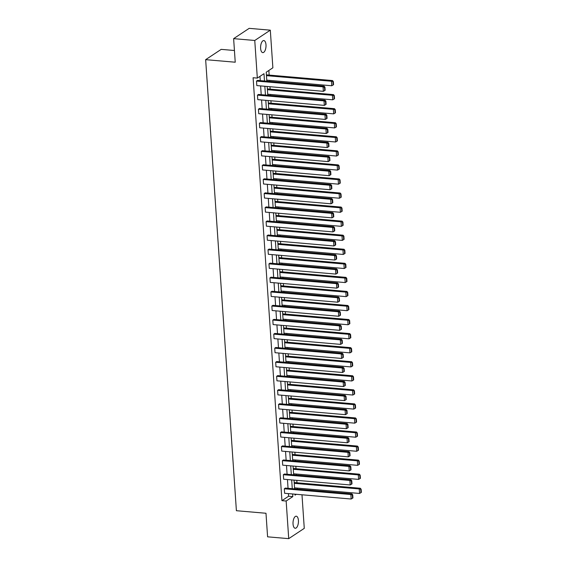 <?xml version="1.0" encoding="UTF-8"?>
<svg xmlns="http://www.w3.org/2000/svg" width="567" height="567" viewBox="0 0 567 567"><rect width="100%" height="100%" fill="white"/><g stroke="black" fill="none" stroke-linecap="round" stroke-linejoin="round"><path stroke-width="0.85" d="M293.04 524.014A6.053 2.679 -85.1 0 1 296.25 516.204A6.053 2.679 -85.1 0 1 298.419 520.449A6.053 2.679 -85.1 0 1 295.209 528.267A6.053 2.679 -85.1 0 1 293.04 524.014M260.614 48.372A6.053 2.679 -85.1 0 1 263.825 40.555A6.053 2.679 -85.1 0 1 265.994 44.807A6.053 2.679 -85.1 0 1 262.783 52.618A6.053 2.679 -85.1 0 1 260.614 48.372M234.44 50.506L221.201 49.364L205.651 59.663L236.396 510.711L265.987 513.263L267.589 536.829L288.723 538.65L286.158 501.022L292.82 496.614L292.643 493.97M205.651 59.663L235.234 62.214L233.625 38.648L249.175 28.35L270.31 30.171L272.876 67.799L266.214 72.207L266.83 81.18M297.399 489.115L297.328 488.081M296.966 482.786L296.803 480.355M296.442 475.061L296.371 474.026M296.009 468.725L295.839 466.294M295.478 460.999L295.407 459.965M295.046 454.67L294.883 452.239M294.521 446.945L294.45 445.91M294.089 440.609L293.926 438.178M293.564 432.883L293.493 431.848M293.132 426.554L292.969 424.123M292.607 418.822L292.537 417.794M292.175 412.493L292.005 410.061M291.644 404.767L291.58 403.732M291.218 398.438L291.048 396.007M290.687 390.706L290.616 389.671M290.254 384.376L290.091 381.945M289.73 376.651L289.659 375.616M289.298 370.322L289.135 367.891M288.773 362.589L288.702 361.555M288.341 356.26L288.178 353.829M287.816 348.535L287.745 347.5M287.384 342.199L287.214 339.768M286.852 334.473L286.782 333.439M286.42 328.144L286.257 325.713M285.896 320.412L285.825 319.384M285.463 314.083L285.3 311.652M284.939 306.357L284.868 305.322M284.506 300.028L284.343 297.597M283.982 292.296L283.911 291.268M283.55 285.966L283.38 283.535M283.018 278.241L282.947 277.206M282.593 271.912L282.423 269.481M282.061 264.179L281.99 263.145M281.629 257.85L281.466 255.419M281.104 250.125L281.034 249.09M280.672 243.789L280.509 241.358M280.148 236.063L280.077 235.029M279.715 229.734L279.545 227.303M279.191 222.009L279.12 220.974M278.758 215.673L278.588 213.242M278.227 207.947L278.156 206.912M277.795 201.618L277.632 199.187M277.27 193.886L277.199 192.858M276.838 187.557L276.675 185.125M276.313 179.831L276.242 178.796M275.881 173.502L275.718 171.071M275.356 165.77L275.286 164.735M274.924 159.44L274.754 157.009M274.393 151.715L274.322 150.68M273.967 145.379L273.797 142.955M273.436 137.653L273.365 136.619M273.003 131.324L272.84 128.893M272.479 123.599L272.408 122.564M272.047 117.263L271.884 114.832M271.522 109.537L271.451 108.503M271.09 103.208L270.92 100.777M270.558 95.476L270.494 94.448M270.133 89.147L269.963 86.716M269.601 81.421L269.531 80.386M269.169 75.092L268.857 70.464M301.984 494.778L304.273 528.352L288.723 538.65M233.625 38.648L254.76 40.477L270.31 30.171M284.4 474.019L283.351 474.714L349.889 480.455L350.945 479.76L284.4 474.019M351.568 484.175L351.987 483.892L351.774 480.738L351.356 481.014L351.568 484.175L350.2 484.962L283.656 479.221L283.351 474.714M282.479 445.903L281.43 446.598L347.975 452.338L349.024 451.644L282.479 445.903M349.648 456.052L350.073 455.776L349.853 452.622L349.435 452.898L349.648 456.052L348.28 456.846L281.735 451.105L281.43 446.598M280.566 417.787L279.517 418.481L346.061 424.222L347.11 423.528L280.566 417.787M347.734 427.936L348.152 427.66L347.94 424.506L347.521 424.782L347.734 427.936L346.366 428.73L279.822 422.989L279.517 418.481M278.645 389.671L277.596 390.365L344.141 396.106L345.19 395.412L278.645 389.671M345.813 399.82L346.239 399.544L346.019 396.39L345.601 396.666L345.813 399.82L344.445 400.614L277.908 394.873L277.596 390.365M276.731 361.555L275.682 362.249L342.227 367.99L343.276 367.288L276.731 361.555M343.9 371.704L344.318 371.428L344.105 368.274L343.687 368.55L343.9 371.704L342.532 372.491L275.987 366.757L275.682 362.249M274.818 333.431L273.762 334.133L340.306 339.874L341.355 339.172L274.818 333.431M341.986 343.588L342.404 343.311L342.192 340.157L341.766 340.434L341.986 343.588L340.618 344.375L274.074 338.634L273.762 334.133M272.897 305.315L271.848 306.017L338.393 311.751L339.442 311.056L272.897 305.315M340.065 315.472L340.483 315.188L340.271 312.034L339.853 312.318L340.065 315.472L338.697 316.258L272.153 310.518L271.848 306.017M270.983 277.199L269.927 277.894L336.472 283.635L337.528 282.94L270.983 277.199M338.152 287.356L338.57 287.072L338.357 283.918L337.932 284.202L338.152 287.356L336.784 288.142L270.239 282.401L269.927 277.894M269.063 249.083L268.014 249.778L334.558 255.519L335.607 254.824L269.063 249.083M336.231 259.232L336.656 258.956L336.437 255.802L336.018 256.078L336.231 259.232L334.863 260.026L268.319 254.285L268.014 249.778M267.149 220.967L266.1 221.662L332.638 227.402L333.694 226.708L267.149 220.967M334.317 231.116L334.736 230.84L334.523 227.686L334.098 227.962L334.317 231.116L332.949 231.91L266.405 226.169L266.1 221.662M265.228 192.851L264.179 193.545L330.724 199.286L331.773 198.592L265.228 192.851M332.397 203L332.822 202.724L332.602 199.57L332.184 199.846L332.397 203L331.029 203.794L264.484 198.053L264.179 193.545M263.315 164.735L262.266 165.429L328.81 171.17L329.859 170.476L263.315 164.735M330.483 174.884L330.901 174.608L330.689 171.454L330.27 171.73L330.483 174.884L329.115 175.678L262.571 169.937L262.266 165.429M261.394 136.619L260.345 137.313L326.89 143.054L327.939 142.352L261.394 136.619M328.562 146.768L328.988 146.492L328.768 143.338L328.35 143.614L328.562 146.768L327.194 147.555L260.65 141.821L260.345 137.313M259.48 108.495L258.432 109.197L324.976 114.938L326.025 114.236L259.48 108.495M326.649 118.652L327.067 118.375L326.854 115.221L326.436 115.498L326.649 118.652L325.281 119.439L258.736 113.698L258.432 109.197M257.56 80.379L256.511 81.081L323.055 86.815L324.104 86.12L257.56 80.379M324.735 90.536L325.153 90.252L324.934 87.098L324.515 87.382L324.735 90.536L323.36 91.322L256.823 85.582L256.511 81.081M264.484 80.982L263.988 73.689L257.326 78.097L253.102 77.736L281.934 500.661L288.596 496.245L288.412 493.609M288.05 488.307L287.455 479.547M287.093 474.253L286.498 465.493M286.137 460.191L285.541 451.431M285.18 446.137L284.577 437.377M284.216 432.075L283.62 423.315M283.259 418.021L282.664 409.261M282.302 403.959L281.707 395.199M281.345 389.905L280.743 381.137M280.389 375.843L279.786 367.083M279.425 361.781L278.829 353.021M278.468 347.727L277.873 338.967M277.511 333.665L276.916 324.905M276.554 319.611L275.952 310.851M275.59 305.549L274.995 296.789M274.634 291.495L274.038 282.727M273.677 277.433L273.081 268.673M272.72 263.372L272.117 254.611M271.756 249.317L271.161 240.557M270.799 235.255L270.204 226.495M269.842 221.201L269.247 212.441M268.886 207.139L268.29 198.379M267.929 193.085L267.326 184.318M266.965 179.023L266.37 170.263M266.008 164.969L265.413 156.201M265.051 150.907L264.456 142.147M264.094 136.845L263.492 128.085M263.131 122.791L262.535 114.031M262.174 108.729L261.578 99.969M261.217 94.675L260.622 85.915M260.26 80.613L259.969 76.347M258.524 94.441L257.468 95.136L324.012 100.876L325.068 100.182L258.524 94.441M325.692 104.59L326.11 104.314L325.897 101.16L325.472 101.436L325.692 104.59L324.324 105.384L257.779 99.643L257.468 95.136M260.437 122.557L259.388 123.252L325.933 128.993L326.982 128.298L260.437 122.557M327.606 132.706L328.024 132.43L327.811 129.276L327.393 129.552L327.606 132.706L326.238 133.5L259.693 127.759L259.388 123.252M262.358 150.673L261.302 151.368L327.846 157.109L328.903 156.414L262.358 150.673M329.526 160.83L329.944 160.546L329.732 157.392L329.307 157.676L329.526 160.83L328.158 161.616L261.614 155.875L261.302 151.368M264.272 178.789L263.223 179.484L329.767 185.225L330.816 184.53L264.272 178.789M331.44 188.946L331.858 188.662L331.645 185.508L331.227 185.792L331.44 188.946L330.072 189.732L263.527 183.992L263.223 179.484M266.192 206.905L265.136 207.607L331.681 213.341L332.73 212.646L266.192 206.905M333.361 217.062L333.779 216.785L333.566 213.624L333.141 213.908L333.361 217.062L331.993 217.848L265.448 212.108L265.136 207.607M268.106 235.029L267.057 235.723L333.602 241.464L334.65 240.762L268.106 235.029M335.274 245.178L335.692 244.901L335.48 241.748L335.062 242.024L335.274 245.178L333.906 245.965L267.362 240.224L267.057 235.723M270.02 263.145L268.971 263.839L335.515 269.58L336.564 268.886L270.02 263.145M337.188 273.294L337.613 273.018L337.393 269.864L336.975 270.14L337.188 273.294L335.82 274.088L269.282 268.347L268.971 263.839M271.94 291.261L270.891 291.955L337.436 297.696L338.485 297.002L271.94 291.261M339.109 301.41L339.527 301.134L339.314 297.98L338.896 298.256L339.109 301.41L337.741 302.204L271.196 296.463L270.891 291.955M273.854 319.377L272.805 320.072L339.349 325.812L340.398 325.118L273.854 319.377M341.022 329.526L341.447 329.25L341.228 326.096L340.81 326.372L341.022 329.526L339.654 330.32L273.11 324.579L272.805 320.072M275.775 347.493L274.726 348.188L341.263 353.928L342.319 353.234L275.775 347.493M342.943 357.642L343.361 357.366L343.148 354.212L342.723 354.488L342.943 357.642L341.575 358.436L275.03 352.695L274.726 348.188M277.688 375.609L276.639 376.304L343.184 382.045L344.233 381.35L277.688 375.609M344.856 385.766L345.282 385.482L345.062 382.328L344.644 382.612L344.856 385.766L343.489 386.552L276.944 380.811L276.639 376.304M279.609 403.725L278.553 404.42L345.097 410.161L346.153 409.466L279.609 403.725M346.777 413.882L347.195 413.598L346.983 410.444L346.557 410.728L346.777 413.882L345.409 414.668L278.865 408.927L278.553 404.42M281.523 431.841L280.474 432.543L347.018 438.284L348.067 437.582L281.523 431.841M348.691 441.998L349.109 441.721L348.896 438.567L348.478 438.844L348.691 441.998L347.323 442.784L280.778 437.044L280.474 432.543M283.443 459.965L282.387 460.659L348.932 466.4L349.981 465.698L283.443 459.965M350.612 470.114L351.03 469.837L350.817 466.684L350.392 466.96L350.612 470.114L349.244 470.901L282.699 465.167L282.387 460.659M285.357 488.081L284.308 488.775L350.853 494.516L351.901 493.822L285.357 488.081M352.525 498.23L352.943 497.954L352.731 494.8L352.313 495.076L352.525 498.23L351.157 499.024L284.613 493.283L284.308 488.775M281.934 500.661L286.158 501.022M257.326 78.097L254.76 40.477M294.982 494.176L295.046 495.14L296.328 494.289M267.185 86.475L267.787 95.242M268.148 100.536L268.744 109.296M269.105 114.598L269.701 123.358M270.062 128.652L270.657 137.412M271.019 142.714L271.621 151.474M271.983 156.768L272.578 165.529M272.94 170.83L273.535 179.59M273.896 184.885L274.492 193.652M274.853 198.946L275.456 207.706M275.817 213.008L276.413 221.768M276.774 227.062L277.369 235.822M277.731 241.124L278.326 249.884M278.688 255.178L279.283 263.938M279.644 269.24L280.247 278M280.608 283.294L281.204 292.062M281.565 297.356L282.16 306.116M282.522 311.411L283.117 320.178M283.479 325.472L284.081 334.232M284.443 339.534L285.038 348.294M285.399 353.588L285.995 362.348M286.356 367.65L286.952 376.41M287.313 381.704L287.908 390.465M288.27 395.766L288.872 404.526M289.234 409.821L289.829 418.588M290.191 423.882L290.786 432.642M291.147 437.944L291.743 446.704M292.104 451.998L292.707 460.758M293.068 466.06L293.663 474.82M294.025 480.114L294.62 488.874M292.281 488.676L291.679 479.916M291.318 474.614L290.722 465.854M290.361 460.56L289.765 451.8M289.404 446.498L288.809 437.738M288.447 432.444L287.845 423.684M287.49 418.382L286.888 409.622M286.526 404.328L285.931 395.56M285.57 390.266L284.974 381.506M284.613 376.204L284.017 367.444M283.656 362.15L283.053 353.39M282.692 348.088L282.097 339.328M281.735 334.034L281.14 325.274M280.778 319.972L280.183 311.212M279.822 305.918L279.219 297.151M278.865 291.856L278.262 283.096M277.901 277.795L277.306 269.034M276.944 263.74L276.349 254.98M275.987 249.678L275.392 240.918M275.03 235.624L274.428 226.864M274.067 221.562L273.471 212.802M273.11 207.508L272.514 198.741M272.153 193.446L271.558 184.686M271.196 179.392L270.594 170.624M270.232 165.33L269.637 156.57M269.275 151.269L268.68 142.508M268.319 137.214L267.723 128.454M267.362 123.152L266.766 114.392M266.405 109.098L265.803 100.338M265.441 95.036L264.846 86.276M288.596 496.245L292.82 496.614M323.36 91.322L323.055 86.815L324.515 87.382M324.104 86.12L324.934 87.098M266.447 75.645L331.461 81.251L331.766 85.759L266.759 80.145M332.921 81.811L333.134 84.965L333.559 84.689L333.339 81.535L331.461 81.251L332.51 80.557L266.398 74.851M331.766 85.759L333.134 84.965M333.339 81.535L332.51 80.557M324.324 105.384L324.012 100.876L325.472 101.436M325.068 100.182L325.897 101.16M325.281 119.439L324.976 114.938L326.436 115.498M326.025 114.236L326.854 115.221M267.404 89.699L332.418 95.306L332.73 99.813L267.716 94.207M333.878 95.873L334.098 99.027L334.516 98.743L334.303 95.589L332.418 95.306L333.474 94.611L267.355 88.906M332.73 99.813L334.098 99.027M334.303 95.589L333.474 94.611M268.368 103.761L333.382 109.367L333.687 113.875L268.673 108.262M334.842 109.927L335.054 113.081L335.473 112.805L335.26 109.651L333.382 109.367L334.431 108.673L268.311 102.967M333.687 113.875L335.054 113.081M335.26 109.651L334.431 108.673M326.238 133.5L325.933 128.993L327.393 129.552M326.982 128.298L327.811 129.276M269.325 117.816L334.339 123.422L334.643 127.929L269.63 122.323M335.799 123.989L336.011 127.143L336.429 126.866L336.217 123.705L334.339 123.422L335.388 122.727L269.268 117.029M334.643 127.929L336.011 127.143M336.217 123.705L335.388 122.727M327.194 147.555L326.89 143.054L328.35 143.614M327.939 142.352L328.768 143.338M270.282 131.877L335.295 137.483L335.6 141.991L270.587 136.385M336.755 138.043L336.968 141.197L337.393 140.921L337.174 137.767L335.295 137.483L336.344 136.789L270.232 131.083M335.6 141.991L336.968 141.197M337.174 137.767L336.344 136.789M328.158 161.616L327.846 157.109L329.307 157.676M328.903 156.414L329.732 157.392M271.239 145.932L336.252 151.545L336.564 156.045L271.55 150.439M337.712 152.105L337.932 155.259L338.35 154.982L338.138 151.828L336.252 151.545L337.301 150.843L271.189 145.145M336.564 156.045L337.932 155.259M338.138 151.828L337.301 150.843M329.115 175.678L328.81 171.17L330.27 171.73M329.859 170.476L330.689 171.454M272.203 159.993L337.209 165.599L337.521 170.107L272.507 164.501M338.669 166.159L338.889 169.313L339.307 169.037L339.094 165.883L337.209 165.599L338.265 164.905L272.146 159.199M337.521 170.107L338.889 169.313M339.094 165.883L338.265 164.905M330.072 189.732L329.767 185.225L331.227 185.792M330.816 184.53L331.645 185.508M273.159 174.048L338.173 179.661L338.478 184.162L273.464 178.555M339.633 180.221L339.846 183.375L340.264 183.098L340.051 179.945L338.173 179.661L339.222 178.966L273.103 173.261M338.478 184.162L339.846 183.375M340.051 179.945L339.222 178.966M331.029 203.794L330.724 199.286L332.184 199.846M331.773 198.592L332.602 199.57M274.116 188.109L339.13 193.716L339.435 198.223L274.421 192.617M340.59 194.283L340.802 197.436L341.228 197.153L341.008 193.999L339.13 193.716L340.179 193.021L274.059 187.316M339.435 198.223L340.802 197.436M341.008 193.999L340.179 193.021M331.993 217.848L331.681 213.341L333.141 213.908M332.73 212.646L333.566 213.624M332.949 231.91L332.638 227.402L334.098 227.962M333.694 226.708L334.523 227.686M333.906 245.965L333.602 241.464L335.062 242.024M334.65 240.762L335.48 241.748M334.863 260.026L334.558 255.519L336.018 256.078M335.607 254.824L336.437 255.802M335.82 274.088L335.515 269.58L336.975 270.14M336.564 268.886L337.393 269.864M336.784 288.142L336.472 283.635L337.932 284.202M337.528 282.94L338.357 283.918M337.741 302.204L337.436 297.696L338.896 298.256M338.485 297.002L339.314 297.98M338.697 316.258L338.393 311.751L339.853 312.318M339.442 311.056L340.271 312.034M339.654 330.32L339.349 325.812L340.81 326.372M340.398 325.118L341.228 326.096M340.618 344.375L340.306 339.874L341.766 340.434M341.355 339.172L342.192 340.157M275.073 202.171L340.087 207.777L340.391 212.285L275.385 206.672M341.547 208.337L341.759 211.491L342.185 211.215L341.965 208.061L340.087 207.777L341.136 207.083L275.023 201.377M340.391 212.285L341.759 211.491M341.965 208.061L341.136 207.083M276.03 216.225L341.043 221.832L341.355 226.339L276.342 220.733M342.503 222.399L342.723 225.553L343.141 225.269L342.929 222.115L341.043 221.832L342.099 221.137L275.98 215.439M341.355 226.339L342.723 225.553M342.929 222.115L342.099 221.137M276.994 230.287L342.007 235.893L342.312 240.401L277.298 234.788M343.467 236.453L343.68 239.607L344.098 239.331L343.885 236.177L342.007 235.893L343.056 235.199L276.937 229.493M342.312 240.401L343.68 239.607M343.885 236.177L343.056 235.199M277.95 244.342L342.964 249.955L343.269 254.455L278.255 248.849M344.424 250.515L344.637 253.669L345.055 253.392L344.842 250.238L342.964 249.955L344.013 249.253L277.894 243.555M343.269 254.455L344.637 253.669M344.842 250.238L344.013 249.253M278.907 258.403L343.921 264.009L344.226 268.517L279.219 262.911M345.381 264.569L345.594 267.723L346.019 267.447L345.799 264.293L343.921 264.009L344.97 263.315L278.858 257.609M344.226 268.517L345.594 267.723M345.799 264.293L344.97 263.315M279.864 272.458L344.878 278.071L345.19 282.572L280.176 276.965M346.338 278.631L346.557 281.785L346.976 281.508L346.763 278.354L344.878 278.071L345.927 277.369L279.815 271.671M345.19 282.572L346.557 281.785M346.763 278.354L345.927 277.369M280.828 286.519L345.835 292.125L346.146 296.633L281.133 291.027M347.295 292.692L347.514 295.846L347.932 295.563L347.72 292.409L345.835 292.125L346.891 291.431L280.771 285.725M346.146 296.633L347.514 295.846M347.72 292.409L346.891 291.431M281.785 300.581L346.798 306.187L347.103 310.695L282.09 305.081M348.258 306.747L348.471 309.901L348.889 309.625L348.677 306.471L346.798 306.187L347.847 305.493L281.728 299.787M347.103 310.695L348.471 309.901M348.677 306.471L347.847 305.493M282.742 314.635L347.755 320.242L348.06 324.749L283.046 319.143M349.215 320.809L349.428 323.963L349.853 323.679L349.633 320.525L347.755 320.242L348.804 319.547L282.685 313.842M348.06 324.749L349.428 323.963M349.633 320.525L348.804 319.547M283.698 328.697L348.712 334.303L349.017 338.811L284.01 333.198M350.172 334.863L350.392 338.017L350.81 337.741L350.59 334.587L348.712 334.303L349.761 333.609L283.649 327.903M349.017 338.811L350.392 338.017M350.59 334.587L349.761 333.609M341.575 358.436L341.263 353.928L342.723 354.488M342.319 353.234L343.148 354.212M284.662 342.752L349.669 348.358L349.981 352.865L284.967 347.259M351.129 348.925L351.349 352.079L351.767 351.802L351.554 348.641L349.669 348.358L350.725 347.663L284.606 341.965M349.981 352.865L351.349 352.079M351.554 348.641L350.725 347.663M342.532 372.491L342.227 367.99L343.687 368.55M343.276 367.288L344.105 368.274M285.619 356.813L350.633 362.419L350.938 366.927L285.924 361.321M352.093 362.979L352.305 366.133L352.724 365.857L352.511 362.703L350.633 362.419L351.682 361.725L285.562 356.019M350.938 366.927L352.305 366.133M352.511 362.703L351.682 361.725M343.489 386.552L343.184 382.045L344.644 382.612M344.233 381.35L345.062 382.328M286.576 370.868L351.59 376.481L351.894 380.981L286.881 375.375M353.05 377.041L353.262 380.195L353.68 379.918L353.468 376.764L351.59 376.481L352.639 375.779L286.519 370.081M351.894 380.981L353.262 380.195M353.468 376.764L352.639 375.779M344.445 400.614L344.141 396.106L345.601 396.666M345.19 395.412L346.019 396.39M287.533 384.929L352.546 390.535L352.851 395.043L287.845 389.437M354.006 391.095L354.219 394.249L354.644 393.973L354.425 390.819L352.546 390.535L353.595 389.841L287.483 384.135M352.851 395.043L354.219 394.249M354.425 390.819L353.595 389.841M345.409 414.668L345.097 410.161L346.557 410.728M346.153 409.466L346.983 410.444M288.49 398.984L353.503 404.597L353.815 409.105L288.801 403.491M354.963 405.157L355.183 408.311L355.601 408.034L355.389 404.881L353.503 404.597L354.559 403.902L288.44 398.197M353.815 409.105L355.183 408.311M355.389 404.881L354.559 403.902M346.366 428.73L346.061 424.222L347.521 424.782M347.11 423.528L347.94 424.506M289.453 413.045L354.46 418.652L354.772 423.159L289.758 417.553M355.927 419.219L356.14 422.372L356.558 422.089L356.345 418.935L354.46 418.652L355.516 417.957L289.397 412.252M354.772 423.159L356.14 422.372M356.345 418.935L355.516 417.957M347.323 442.784L347.018 438.284L348.478 438.844M348.067 437.582L348.896 438.567M290.41 427.107L355.424 432.713L355.729 437.221L290.715 431.607M356.884 433.273L357.097 436.427L357.515 436.151L357.302 432.997L355.424 432.713L356.473 432.019L290.354 426.313M355.729 437.221L357.097 436.427M357.302 432.997L356.473 432.019M348.28 456.846L347.975 452.338L349.435 452.898M349.024 451.644L349.853 452.622M291.367 441.161L356.381 446.768L356.686 451.275L291.672 445.669M357.841 447.335L358.053 450.489L358.479 450.205L358.259 447.051L356.381 446.768L357.43 446.073L291.31 440.375M356.686 451.275L358.053 450.489M358.259 447.051L357.43 446.073M349.244 470.901L348.932 466.4L350.392 466.96M349.981 465.698L350.817 466.684M292.324 455.223L357.338 460.829L357.649 465.337L292.636 459.731M358.798 461.389L359.017 464.543L359.435 464.267L359.216 461.113L357.338 460.829L358.387 460.135L292.274 454.429M357.649 465.337L359.017 464.543M359.216 461.113L358.387 460.135M350.2 484.962L349.889 480.455L351.356 481.014M350.945 479.76L351.774 480.738M293.288 469.278L358.294 474.891L358.606 479.391L293.593 473.785M359.754 475.451L359.974 478.605L360.392 478.328L360.18 475.174L358.294 474.891L359.35 474.189L293.231 468.491M358.606 479.391L359.974 478.605M360.18 475.174L359.35 474.189M351.157 499.024L350.853 494.516L352.313 495.076M351.901 493.822L352.731 494.8M294.245 483.339L359.258 488.945L359.563 493.453L294.549 487.847M360.718 489.505L360.931 492.659L361.349 492.383L361.136 489.229L359.258 488.945L360.307 488.251L294.188 482.545M359.563 493.453L360.931 492.659M361.136 489.229L360.307 488.251"/></g></svg>
